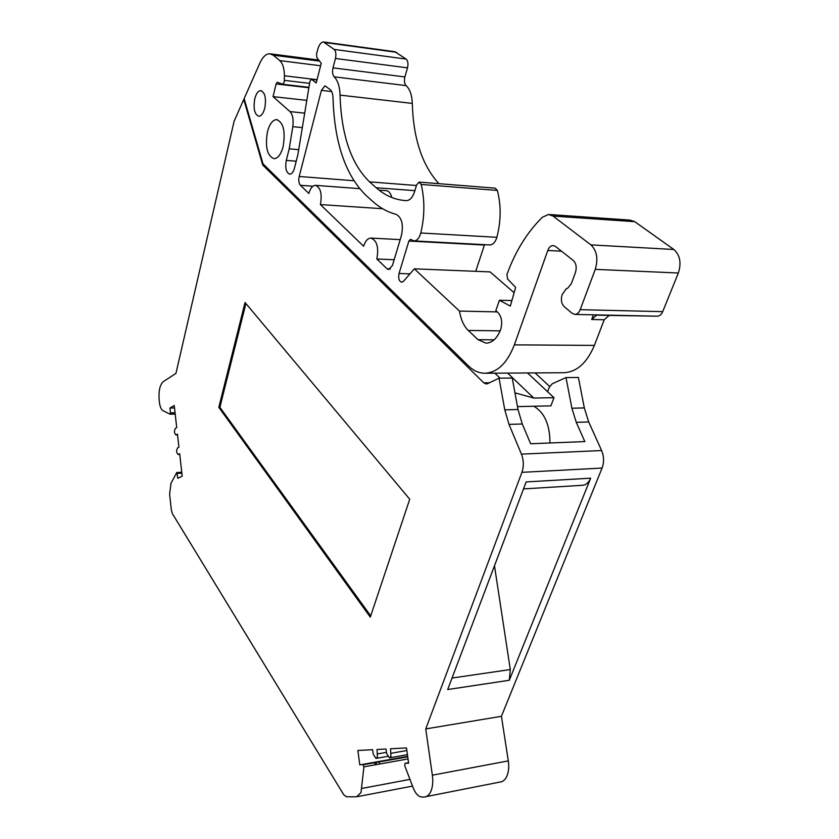 <?xml version="1.0" encoding="UTF-8"?>
<svg xmlns="http://www.w3.org/2000/svg" width="839" height="839" viewBox="0 0 839 839"><rect width="100%" height="100%" fill="white"/><g stroke="black" fill="none" stroke-linecap="round" stroke-linejoin="round"><path stroke-width="1.26" d="M264.799 108.042C266.382 98.079 265.009 92.269 260.667 90.602C258.087 90.906 256.115 93.674 254.741 98.918C253.189 108.808 254.574 114.586 258.905 116.254C261.443 115.981 263.415 113.244 264.799 108.042M283.131 146.615C285.617 131.241 283.414 122.232 276.492 119.599C272.528 120.04 269.508 124.151 267.421 131.912C264.998 147.119 267.222 156.054 274.122 158.707C277.992 158.33 281.002 154.303 283.131 146.615M284.253 82.096L284.442 75.783C284.285 68.41 282.733 63.345 279.786 60.607L273.241 55.185L269.518 53.727C265.837 53.927 262.597 57.104 259.786 63.25L244.149 98.603L263.006 163.836L468.34 365.783C473.364 370.691 478.88 373.177 484.879 373.24C497.433 372.61 507.249 363.151 514.359 344.86L547.783 250.483C549 247.337 550.751 245.68 553.048 245.523L555.271 246.278L573.31 260.499C576.194 263.404 576.907 267.421 575.428 272.539L571.359 283.613L567.835 288.029L566.147 288.847L562.12 294.688C560.683 299.691 561.375 303.676 564.196 306.654L572.188 313.356L574.925 314.426C577.201 314.289 578.962 312.706 580.2 309.675L595.271 269.361C598.343 258.884 596.886 250.725 590.897 244.873L553.079 216.084L548.517 214.469L542.393 217.238C527.186 232.204 515.377 251.281 506.955 274.468L507.532 278.915L515.628 287.378L510.332 306.088L499.404 300.247L495.839 310.64L497.957 312.538C501.691 316.785 502.613 322.428 500.705 329.444L500.495 330.01C496.94 338.505 492.136 342.899 486.096 343.193L478.031 339.68L468.267 330.43C463.778 325.993 460.852 319.544 459.499 311.08L414.33 268.826L403.538 281.254L401.724 282.219C399.028 281.275 398.137 278.359 399.039 273.472L408.876 241.045L410.449 239.325L414.12 240.929C416.878 240.72 419.007 238.391 420.507 233.945L420.769 232.98C424.744 216.263 424.88 200.091 421.178 184.444L419.112 182.105L416.616 184.874L414.602 191.607C412.694 197.354 409.998 200.374 406.527 200.647L406.338 200.636C395.274 200.049 385.216 195.739 376.176 187.726L369.548 181.853C351.122 163.888 341.295 134.985 340.057 95.122C339.743 86.522 337.781 80.418 334.174 76.81C332.548 74.87 332.16 71.892 333.01 67.865L335.453 58.468C336.324 54.252 335.894 51.231 334.153 49.417L323.455 41.95C320.97 42.233 319.051 44.761 317.708 49.522L316.523 54.199L316.838 57.545L321.232 63.334L316.219 82.956L311.384 79.181L309.916 81.456L297.845 154.858L294.458 168.136C293.367 171.974 291.825 173.988 289.833 174.176C286.193 172.792 285.019 168.188 286.288 160.385L289.203 148.818L292.801 126.658C293.681 119.652 292.748 114.628 289.99 111.597L273.042 96.621L276.104 83.942L277.363 82.222L282.659 84.267L284.253 82.096M489.483 244.925L489.892 244.946C492.787 244.757 495.02 242.523 496.594 238.234L496.877 237.301C501.061 221.181 501.219 205.565 497.359 190.432L495.199 188.156L419.332 182.115M407.67 756.39L359.805 764.895L357.875 750.475L372.621 749.709L373.208 754.104L375.977 758.414L377.403 757.051L377.036 749.479L385.992 749.007L386.611 753.474L389.453 757.848L390.932 756.463L390.555 748.766L406.485 747.937L408.624 763.196L405.059 763.322L404.65 765.514L413.291 788.083C415.609 793.757 418.483 796.735 421.902 797.04L423.989 797.05C427.093 796.945 429.484 794.816 431.162 790.674C432.767 786.353 433.165 781.182 432.358 775.184L508.298 760.889C509.126 766.668 508.707 771.67 507.018 775.865C505.256 779.892 502.75 781.99 499.499 782.147L426.149 796.62M174.502 407.964L169.929 408.048L174.218 405.478L176.725 427.617L175.414 428.351C174.03 430.963 174.176 433.155 175.865 434.917L177.459 434.12L178.927 447.166L177.616 447.869C176.221 450.48 176.368 452.672 178.078 454.476L179.672 453.71L182.199 476.174L177.805 478.303L176.788 472.493L170.978 483.316L169.604 494.276L171.355 510.112L172.415 513.678L343.707 794.68L346.402 796.777L356.596 796.809L361.001 792.572L363.927 766.836L363.004 764.79L407.723 756.83L359.805 764.895M521.91 472.336L602.077 468.057L501.418 716.296L425.74 728.923L521.91 472.336C523.935 466.327 523.777 460.265 521.438 454.13L509.011 424.398L504.763 409.82L499.048 378.169L487.606 383.654L486.263 383.968L483.757 382.825L262.712 165.01L243.771 99.442L234.081 121.34L175.928 373.428L163.301 381.609C159.85 384.839 158.477 391.016 159.179 400.161L159.441 402.5C159.997 406.8 161.151 409.505 162.902 410.596L170.055 414.225L170.464 412.872L175.047 412.767M511.895 300.582L499.404 300.247M333.02 97.932C332.873 93.947 331.94 91.178 330.22 89.637L324.924 85.819L321.41 90.371L299.198 176.473C298.401 180.354 298.799 183.29 300.393 185.283L308.857 193.442C310.336 188.303 312.475 185.608 315.296 185.335C320.55 187.296 322.26 193.715 320.414 204.59L363.633 246.257C365.269 241.055 367.639 238.318 370.754 238.056C376.931 240.269 378.955 247.243 376.837 258.989L387.01 268.795L388.761 269.581L392.442 265.481L401.399 235.602C403.622 224.674 401.881 217.595 396.176 214.365C387.534 212.099 379.574 207.663 372.296 201.045L365.773 195.151C345.28 174.753 334.362 142.347 333.02 97.932M566.01 377.571L578.407 377.456L584.322 407.932L588.716 421.954L576.267 422.332L571.894 408.236L566.01 377.571L552.177 383.79L549.241 387.356L547.605 391.729M602.077 468.057C604.185 462.268 604.028 456.426 601.605 450.543L588.716 421.954M501.418 716.296L508.298 760.889M438.923 183.678C422.227 165.461 413.354 138.708 412.285 103.407C411.97 95.069 409.914 89.144 406.107 85.609C404.398 83.711 403.999 80.827 404.901 76.936L407.492 67.854C408.415 63.785 407.953 60.859 406.128 59.076L394.865 51.714L324.127 42.044M475.703 271.322L484.543 244.663M514.118 292.727L490.081 271.899L414.33 268.826M644.237 315.915L657.252 316.198C659.611 316.083 661.436 314.562 662.716 311.657L678.352 273C681.53 262.964 680.041 255.129 673.853 249.498L634.745 221.674L630.016 220.101L549.482 214.532M657.178 316.198L609.198 315.422L604.237 319.743L591.673 319.502L593.456 314.824M484.879 373.24L563.661 372.726C576.739 372.107 586.975 362.993 594.379 345.395L604.237 319.743M535.051 372.915L549.639 386.433M391.823 197.522C390.659 193.117 388.74 190.82 386.045 190.621L379.029 190.096M459.499 311.08L497.254 311.909M591.673 319.502L596.613 315.16L609.261 315.422M644.352 315.925L596.676 315.16M549.954 442.971C549.923 424.775 544.542 412.536 533.824 406.244M504.763 409.82L518.009 409.516L522.278 423.989L530.647 443.747L584.835 441.576L576.267 422.332M494.475 565.759L510.29 669.543L509.304 680.261L447.701 689.532L526.158 481.932L590.666 478.188C588.684 482.761 585.863 485.131 582.203 485.309L523.515 488.906M509.304 680.261L590.666 478.188M169.929 408.048L170.464 412.872M425.74 728.923L432.358 775.184M289.203 148.818L298.705 149.667M273.042 96.621L306.801 100.365M510.29 669.543L452.053 678.027M394.152 259.754L376.837 258.989M382.647 208.722L320.414 204.59M370.712 615.889L219.891 407.314L245.89 303.508M507.595 373.093L533.803 398.053L553.981 397.686L527.511 372.967M553.981 397.686L550.908 405.866L517.485 406.611M533.803 398.053L514.968 392.851M494.863 373.177L500.023 378.158M218.822 407.334L245.04 302.48L409.736 499.215L370.293 617.137L218.822 407.334L219.891 407.314M243.771 99.442L244.411 99.505M262.712 165.01L264.327 165.147M518.009 409.516L512.251 378.043L499.048 378.169M375.306 764.79L374.718 762.703M379.595 764.025L378.955 761.948M376.596 764.56L375.956 762.483M284.452 80.376L309.601 83.355M420.769 232.98L496.877 237.301M391.173 753.265L406.842 750.517M377.634 753.894L386.454 752.352M361.871 788.429L409.956 779.379M514.359 344.86L594.379 345.395M547.783 250.483L561.511 251.197M478.031 339.68L494.098 339.826M468.267 330.43L500.159 330.849M553.079 216.084L634.745 221.674M590.897 244.873L673.853 249.498M595.271 269.361L678.352 273M580.2 309.675L662.716 311.657M521.438 454.13L601.605 450.543M522.278 423.989L509.011 424.398M170.16 414.193L175.194 414.078L170.055 414.225M176.148 434.843L177.532 434.801M178.35 454.402L179.735 454.35M177.26 473.395L181.864 473.175M363.927 766.836L408.027 758.938M405.059 763.322L408.551 762.693M399.039 273.472L409.935 273.892M408.876 241.045L484.397 245.04M421.178 184.444L497.359 190.432M376.176 187.726L414.886 190.652M369.548 181.853L416.427 185.503M340.057 95.122L412.285 103.407M334.174 76.81L406.107 85.609M333.01 67.865L404.901 76.936M335.453 58.468L407.492 67.854M334.153 49.417L406.128 59.076M325.123 42.548L396.616 52.312M311.814 79.348L316.985 79.967M286.288 160.385L296.219 161.224M292.801 126.658L302.323 127.601M289.99 111.597L304.704 113.15M276.104 83.942L308.878 87.759M284.442 75.783L317.048 79.705M279.786 60.607L320.613 65.767M273.241 55.185L319.554 61.121M390.397 268.931L387.01 268.795M312.916 186.216L300.393 185.283M353.827 180.731L299.198 176.473M331.678 91.566L321.41 90.371M571.894 408.236L584.322 407.932M483.757 382.825L489.462 382.762M261.223 90.664L260.667 90.602M277.31 119.683L276.492 119.599M574.925 314.426L657.252 316.198M175.865 434.917L177.543 434.864M178.078 454.476L179.745 454.402M176.788 472.493L181.759 472.263M357.792 796.578L412.526 786.101M376.333 758.351L387.566 756.369M389.841 757.785L407.429 754.67M414.12 240.929L489.892 244.946M311.521 79.202L317.016 79.862M282.659 84.267L308.951 87.329M270.819 53.895L318.747 60.062M400.193 239.629L371.184 238.087M359.564 188.639L315.768 185.377M596.613 315.16L609.198 315.422"/></g></svg>
